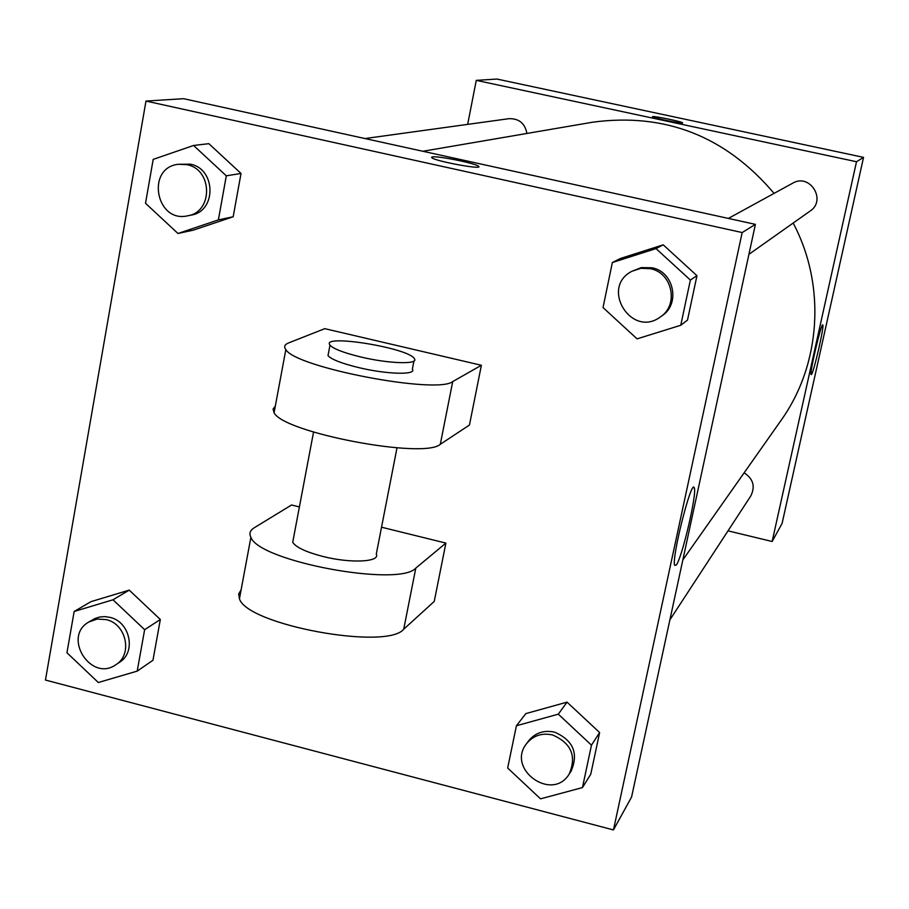 <?xml version="1.0" encoding="UTF-8"?>
<svg xmlns="http://www.w3.org/2000/svg" width="909" height="909" viewBox="0 0 909 909"><rect width="100%" height="100%" fill="white"/><g stroke="black" fill="none" stroke-linecap="round" stroke-linejoin="round"><path stroke-width="1.36" d="M467.669 124.374L476.271 80.356L496.973 79.06L863.55 157.371L782.092 523.425L772.15 541.491L728.018 530.845M728.37 218.421L792.693 183.186C809.828 172.824 826.94 200.219 810.101 211.07L748.925 254.327M364.963 138.543L508.96 118.681C518.982 118.42 524.97 123.34 526.925 133.453M476.271 80.356L856.505 161.734L772.15 541.491M744.13 472.828C753.231 478.736 755.459 486.44 750.811 495.928L669.876 619.881M422.855 151.269L592.566 122.215C665.127 112.477 725.632 136.202 774.07 193.39M793.159 223.046C826.258 285.335 820.963 364.679 781.013 420.435L682.841 559.91M652.617 116.602C654.616 115.943 682.761 121.806 682.579 122.851C683.977 124.317 652.378 117.92 652.435 116.75L652.617 116.602M856.505 161.734L863.55 157.371M811.51 374.44L811.158 374.61C809.283 373.929 821.475 321.843 822.781 324.945C824.531 325.388 813.953 371.815 811.51 374.44M682.579 122.851L682.579 122.863C682.761 121.817 654.616 115.943 652.617 116.613L652.435 116.704M183.663 98.695L755.402 224.364L631.573 797.034L613.461 829.94L45.45 680.046L145.985 101.058L183.663 98.695L755.402 224.364L631.573 797.034M637.073 338.864L603.031 307.572L612.359 262.531L656.014 248.6L690.374 280.052L680.75 325.274L637.073 338.864M660.411 316.9L662.013 315.764C680.614 303.879 673.921 271.655 651.992 267.769L641.231 267.598L631.914 271.28C599.804 287.596 631.653 338.603 660.411 316.9C679.08 304.969 672.353 272.609 650.344 268.7L640.868 268.314L631.914 271.28M612.359 262.531L620.347 258.508L663.229 244.828L696.953 275.688L687.499 320.093L680.75 325.274M656.014 248.6L663.229 244.828L696.953 275.688L687.499 320.093M690.374 280.052L696.953 275.688M540.537 798.852L507.665 768.014L516.414 725.757L558.308 714.167L591.475 745.153L582.453 787.58L540.537 798.852M569.148 774.138L571.079 771.184C578.772 753.3 573.249 740.29 554.535 732.143C543.866 729.893 535.219 732.802 528.618 740.869L526.527 743.687C506.086 769.196 552.183 802.227 569.148 774.138C576.863 756.186 571.329 743.119 552.536 734.949C541.821 732.677 533.151 735.597 526.527 743.687M516.414 725.757L525.879 713.588L567.057 702.146L599.622 732.563L590.748 774.263L582.453 787.58M558.308 714.167L567.057 702.146L599.622 732.563L590.748 774.263M591.475 745.153L599.622 732.563M177.971 233.488L145.52 203.298L153.189 159.382L193.572 145.474L226.307 175.812L218.376 219.898L177.971 233.488L193.435 230.113L233.181 216.762L193.435 230.113M187.652 215.808L191.117 215.115C216.717 211.411 216.081 168.62 190.265 164.165L178.334 164.29C145.724 167.631 155.893 223.375 187.652 215.808C213.342 212.081 212.695 169.119 186.777 164.643L178.334 164.29M193.572 145.474L208.854 143.667L241.021 173.46L233.181 216.762L218.376 219.898M226.307 175.812L241.021 173.46L233.181 216.762M98.331 682.511L66.948 652.753L74.163 611.473L113 599.781L144.645 629.687L137.191 671.126L98.331 682.511M115.943 664.661L119.59 662.229C136.543 652.117 129.976 621.563 109.887 617.347L104.74 616.597L99.649 617.006L94.831 618.552L88.855 621.983C62.028 636.834 91.093 682.625 115.943 664.661C132.953 654.514 126.351 623.847 106.194 619.608L97.183 619.052L88.855 621.983M74.163 611.473L91.002 601.644L129.226 590.123L160.336 619.495L152.962 660.252L137.191 671.126M113 599.781L129.226 590.123L160.336 619.495L152.962 660.252M144.645 629.687L160.336 619.495M478.804 166.699L478.645 166.37C476.861 163.609 437.365 155.575 432.32 156.95L431.616 157.314M432.32 156.939C437.365 155.575 476.861 163.597 478.657 166.358C483.406 170.131 434.468 161.063 431.798 157.677L432.32 156.939M145.985 101.058L742.176 232.556L755.402 224.364M676.251 565.08L674.683 565.341C671.24 558.705 691.658 477.975 694.237 487.838C697.362 492.485 682.091 558.081 676.251 565.08M742.176 232.556L613.461 829.94M91.002 601.644L129.226 590.123M525.879 713.588L567.057 702.146M620.347 258.508L663.229 244.828M208.854 143.667L241.021 173.46M381.53 527.209L445.887 543.093L434.241 601.417L403.71 629.221L415.799 568.102C399.153 587.441 259.122 561.421 250.895 537.321C248.941 533.538 250.032 530.367 254.156 527.822L291.55 504.995L299.402 506.927M324.786 328.66L481.384 365.282L452.716 381.575C437.172 394.586 295.368 367.486 285.835 349.59C283.676 346.749 284.597 344.522 288.585 342.932L324.786 328.66M275.325 406.028L273.064 409.05L274.086 412.709C283.176 432.707 424.389 459.443 440.308 444.285L469.453 425.037L481.384 365.282M397.006 447.842L376.292 554.092C380.576 562.114 350.295 563.569 322.502 556.353C305.765 551.945 295.845 547.252 292.721 542.253L293.448 538.401M415.799 568.102L445.887 543.093M413.936 361.009L412.356 369.122C417.106 375.167 386.848 374.44 358.612 367.577C341.602 363.407 331.399 359.419 328.001 355.635L328.524 352.897M360.646 356.953C343.625 352.783 333.41 348.851 329.99 345.125C320.059 333.535 409.323 347.999 414.39 358.703C419.163 364.645 388.916 363.782 360.646 356.953M403.71 629.221C386.711 650.605 247.248 624.926 239.442 598.826L238.658 594.009L241.124 589.816M440.308 444.285L452.716 381.575M694.237 487.838L693.26 487.61M313.548 432.082L292.721 542.253M329.99 345.125L328.001 355.635M274.086 412.709L285.835 349.59M239.442 598.826L250.895 537.321"/></g></svg>
